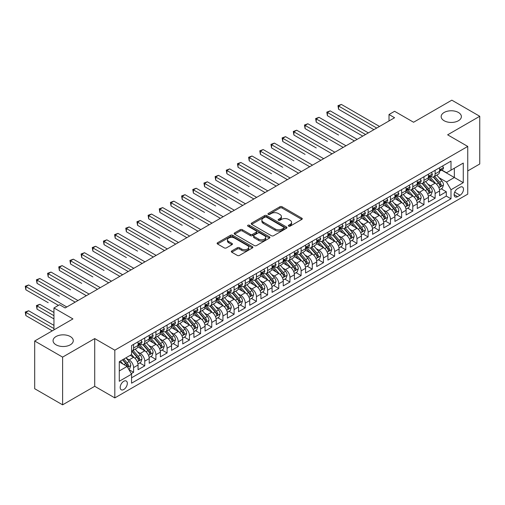 <?xml version="1.0" encoding="UTF-8"?>
<svg xmlns="http://www.w3.org/2000/svg" width="505" height="505" viewBox="0 0 505 505"><rect width="100%" height="100%" fill="white"/><g stroke="black" fill="none" stroke-linecap="round" stroke-linejoin="round"><path stroke-width="0.76" d="M288.633 226.145A1.086 0.625 0 0 0 290.167 226.145L301.813 219.423A1.553 0.896 0 0 0 302.268 218.791A1.553 0.896 0 0 0 301.813 218.154L282.08 206.76A1.553 0.896 0 0 0 279.89 206.76L268.243 213.489A1.086 0.625 0 0 0 267.928 213.931A1.086 0.625 0 0 0 268.243 214.373A1.086 0.625 0 0 0 269.777 214.373L271.286 213.501A4.962 2.866 0 0 1 278.299 213.501L279.947 214.455A4.962 2.866 0 0 1 281.399 216.481A4.962 2.866 0 0 1 279.947 218.501L278.438 219.372A1.086 0.625 0 0 0 278.122 219.814A1.086 0.625 0 0 0 278.438 220.262A1.086 0.625 0 0 0 279.972 220.262L281.481 219.391A4.962 2.866 0 0 1 288.494 219.391L290.141 220.338A4.962 2.866 0 0 1 291.593 222.364A4.962 2.866 0 0 1 290.141 224.39L288.633 225.262A1.086 0.625 0 0 0 288.317 225.703A1.086 0.625 0 0 0 288.633 226.145L288.633 225.262M70.315 336.551A10.106 5.839 0 0 0 59.3 335.282A10.106 5.839 0 0 0 53.057 340.679A10.106 5.839 0 0 0 56.017 344.801A10.106 5.839 0 0 0 67.032 346.07A10.106 5.839 0 0 0 73.275 340.679A10.106 5.839 0 0 0 70.315 336.551M458.42 112.482A10.106 5.839 0 0 0 447.405 111.214A10.106 5.839 0 0 0 441.162 116.605A10.106 5.839 0 0 0 444.122 120.733A10.106 5.839 0 0 0 455.138 122.002A10.106 5.839 0 0 0 461.381 116.605A10.106 5.839 0 0 0 458.42 112.482M123.757 389.519A5.056 2.916 120 0 0 127.058 385.069A5.056 2.916 120 0 0 126.282 381.016A5.056 2.916 120 0 0 123.757 381.269A5.056 2.916 120 0 0 120.455 385.719A5.056 2.916 120 0 0 121.232 389.772A5.056 2.916 120 0 0 123.757 389.519M231.763 250.941A1.553 0.896 0 0 0 231.309 251.572A1.553 0.896 0 0 0 231.763 252.203L237.299 255.404A1.553 0.896 0 0 0 239.496 255.404L252.431 247.936A1.553 0.896 0 0 0 252.885 247.298A1.553 0.896 0 0 0 252.431 246.667L232.698 235.273A1.553 0.896 0 0 0 230.507 235.273L217.567 242.747A1.553 0.896 0 0 0 217.112 243.378A1.553 0.896 0 0 0 217.567 244.01L224.258 247.873A1.553 0.896 0 0 0 226.448 247.873L231.984 244.673A1.553 0.896 0 0 0 232.439 244.041A1.553 0.896 0 0 0 231.984 243.41L228.67 241.491A4.147 2.392 0 0 1 227.452 239.799A4.147 2.392 0 0 1 230.015 237.59A4.147 2.392 0 0 1 234.535 238.107L247.526 245.607A4.147 2.392 0 0 1 248.738 247.298A4.147 2.392 0 0 1 246.181 249.514A4.147 2.392 0 0 1 241.661 248.997L239.496 247.747A1.553 0.896 0 0 0 237.299 247.747L231.763 250.941L231.763 252.203M467.744 170.93L479.75 163.999L479.75 116.283L451.83 100.167L413.576 122.248L394.588 111.289L389.008 114.509L394.588 117.734L65.12 307.955L59.539 304.73L53.953 307.955L53.953 329.879M62.607 357.117L62.607 404.833L94.719 386.3L94.719 338.584L62.607 357.117L34.687 341.001L72.941 318.914L53.953 307.955M94.719 338.584L114.818 350.186L467.744 146.431L467.744 194.147L114.818 397.902L114.818 350.186M479.75 116.283L447.638 134.822L467.744 146.431M271.393 235.721A1.553 0.896 0 0 0 273.59 235.721L286.524 228.247A1.553 0.896 0 0 0 286.979 227.616A1.553 0.896 0 0 0 286.524 226.985L266.791 215.591A1.553 0.896 0 0 0 264.601 215.591L251.66 223.059A1.553 0.896 0 0 0 251.206 223.696A1.553 0.896 0 0 0 251.66 224.327L271.393 235.721M248.315 226.379A1.086 0.625 0 0 1 249.413 226.537L249.413 225.243L269.474 236.826A1.553 0.896 0 0 1 269.929 237.457A1.553 0.896 0 0 1 269.474 238.095L256.54 245.563A1.553 0.896 0 0 1 254.35 245.563L234.617 234.168L234.617 232.9A1.553 0.896 0 0 0 234.162 233.537A1.553 0.896 0 0 0 234.617 234.168M234.617 232.9L240.153 229.706A1.553 0.896 0 0 1 242.343 229.706L250.347 234.326A1.553 0.896 0 0 0 252.538 234.326L256.212 232.205A1.553 0.896 0 0 0 256.666 231.574A1.553 0.896 0 0 0 256.212 230.943L247.879 226.133A1.086 0.625 0 0 1 247.564 225.684A1.086 0.625 0 0 1 248.233 225.11A1.086 0.625 0 0 1 249.413 225.243M62.607 404.833L34.687 388.717L34.687 341.001M131.268 373.643L133.585 372.305L128.952 369.628M126.313 358.241L129.116 359.863A6.319 3.649 60 0 1 133.585 367.596L138.054 365.02L138.054 369.723L144.752 365.86L139.67 362.925M137.48 351.796L140.283 353.412A6.319 3.649 60 0 1 144.752 361.151L149.221 358.569L149.221 363.278L155.919 359.409L150.837 356.473M148.647 345.344L151.456 346.967A6.319 3.649 60 0 1 155.919 354.699L160.388 352.124L160.388 356.827L167.092 352.963L162.01 350.028M159.82 338.899L162.623 340.515A6.319 3.649 60 0 1 167.092 348.254L171.555 345.673L171.555 350.382L178.259 346.512L173.177 343.577M170.987 332.448L173.789 334.07A6.319 3.649 60 0 1 178.259 341.803L182.728 339.227L182.728 343.937L189.425 340.067L184.344 337.132M182.154 326.003L184.956 327.619A6.319 3.649 60 0 1 189.425 335.358L193.895 332.776L193.895 337.485L200.592 333.616L195.511 330.68M193.32 319.551L196.129 321.174A6.319 3.649 60 0 1 200.592 328.906L205.062 326.331L205.062 331.04L211.765 327.171L206.684 324.235M204.493 313.106L207.296 314.722A6.319 3.649 60 0 1 211.765 322.461L216.228 319.88L216.228 324.589L222.932 320.719L217.851 317.784M215.66 306.655L218.463 308.277A6.319 3.649 60 0 1 222.932 316.016L227.401 313.435L227.401 318.144L234.099 314.274L229.018 311.339M226.827 300.21L229.63 301.826A6.319 3.649 60 0 1 234.099 309.565L238.568 306.983L238.568 311.692L245.266 307.823L240.184 304.887M237.994 293.759L240.803 295.381A6.319 3.649 60 0 1 245.266 303.12L249.735 300.538L249.735 305.247L256.439 301.378L251.357 298.442M249.167 287.313L251.97 288.929A6.319 3.649 60 0 1 256.439 296.669L260.902 294.093L260.902 298.796L267.606 294.926L262.524 291.997M260.334 280.862L263.137 282.484A6.319 3.649 60 0 1 267.606 290.224L272.075 287.642L272.075 292.351L278.773 288.481L273.691 285.546M271.501 274.417L274.303 276.033A6.319 3.649 60 0 1 278.773 283.772L283.242 281.197L283.242 285.899L289.939 282.03L284.858 279.101M282.674 267.966L285.476 269.588A6.319 3.649 60 0 1 289.939 277.327L294.409 274.745L294.409 279.454L301.113 275.585L296.031 272.649M293.841 261.521L296.643 263.137A6.319 3.649 60 0 1 301.113 270.876L305.575 268.3L305.575 273.003L312.279 269.133L307.198 266.204M305.007 255.075L307.81 256.691A6.319 3.649 60 0 1 312.279 264.431L316.749 261.849L316.749 266.558L323.446 262.688L318.365 259.753M316.174 248.624L318.983 250.24A6.319 3.649 60 0 1 323.446 257.979L327.915 255.404L327.915 260.107L334.613 256.237L329.531 253.308M327.347 242.179L330.15 243.795A6.319 3.649 60 0 1 334.613 251.534L339.082 248.952L339.082 253.661L345.786 249.792L340.705 246.857M338.514 235.728L341.317 237.35A6.319 3.649 60 0 1 345.786 245.083L350.249 242.507L350.249 247.21L356.953 243.347L351.871 240.412M349.681 229.283L352.484 230.899A6.319 3.649 60 0 1 356.953 238.638L361.422 236.056L361.422 240.765L368.12 236.895L363.038 233.96M360.848 222.831L363.657 224.454A6.319 3.649 60 0 1 368.12 232.186L372.589 229.611L372.589 234.314L379.293 230.45L374.205 227.515M372.021 216.386L374.824 218.002A6.319 3.649 60 0 1 379.293 225.741L383.756 223.159L383.756 227.869L390.46 223.999L385.378 221.064M383.188 209.935L385.99 211.557A6.319 3.649 60 0 1 390.46 219.29L394.923 216.714L394.923 221.424L401.626 217.554L396.545 214.619M394.355 203.49L397.157 205.106A6.319 3.649 60 0 1 401.626 212.845L406.096 210.263L406.096 214.972L412.793 211.103L407.712 208.167M405.521 197.038L408.33 198.661A6.319 3.649 60 0 1 412.793 206.393L417.263 203.818L417.263 208.527L423.966 204.658L418.885 201.722M416.694 190.593L419.497 192.209A6.319 3.649 60 0 1 423.966 199.948L428.429 197.367L428.429 202.076L435.133 198.206L435.133 193.503A6.319 3.649 -120 0 0 430.664 185.764L427.861 184.142M430.052 195.271L435.133 198.206M138.054 365.02A6.319 3.649 -120 0 0 133.585 357.281L130.233 355.343M149.221 358.569A6.319 3.649 -120 0 0 144.752 350.83L137.846 346.847M160.388 352.124A6.319 3.649 -120 0 0 155.919 344.385L149.013 340.395M171.555 345.673A6.319 3.649 -120 0 0 167.092 337.94L160.18 333.95M182.728 339.227A6.319 3.649 -120 0 0 178.259 331.488L171.353 327.499M193.895 332.776A6.319 3.649 -120 0 0 189.425 325.043L182.52 321.054M205.062 326.331A6.319 3.649 -120 0 0 200.592 318.592L193.686 314.602M216.228 319.88A6.319 3.649 -120 0 0 211.765 312.147L204.853 308.157M227.401 313.435A6.319 3.649 -120 0 0 222.932 305.695L216.026 301.706M238.568 306.983A6.319 3.649 -120 0 0 234.099 299.25L227.193 295.261M249.735 300.538A6.319 3.649 -120 0 0 245.266 292.799L238.36 288.816M260.902 294.093A6.319 3.649 -120 0 0 256.439 286.354L249.533 282.364M272.075 287.642A6.319 3.649 -120 0 0 267.606 279.903L260.7 275.919M283.242 281.197A6.319 3.649 -120 0 0 278.773 273.457L271.867 269.468M294.409 274.745A6.319 3.649 -120 0 0 289.939 267.006L283.034 263.023M305.575 268.3A6.319 3.649 -120 0 0 301.113 260.561L294.207 256.572M316.749 261.849A6.319 3.649 -120 0 0 312.279 254.11L305.373 250.126M327.915 255.404A6.319 3.649 -120 0 0 323.446 247.665L316.54 243.675M339.082 248.952A6.319 3.649 -120 0 0 334.613 241.213L327.707 237.23M350.249 242.507A6.319 3.649 -120 0 0 345.786 234.768L338.88 230.779M361.422 236.056A6.319 3.649 -120 0 0 356.953 228.317L350.047 224.334M372.589 229.611A6.319 3.649 -120 0 0 368.12 221.872L361.214 217.882M383.756 223.159A6.319 3.649 -120 0 0 379.293 215.427L372.381 211.437M394.923 216.714A6.319 3.649 -120 0 0 390.46 208.975L383.554 204.986M406.096 210.263A6.319 3.649 -120 0 0 401.626 202.53L394.721 198.541M417.263 203.818A6.319 3.649 -120 0 0 412.793 196.079L405.887 192.089M428.429 197.367A6.319 3.649 -120 0 0 423.966 189.634L417.054 185.644M460.036 187.248L457.58 188.662A4.898 2.828 120 0 0 454.38 192.979A4.898 2.828 120 0 0 455.131 196.906A4.898 2.828 120 0 0 457.58 196.66L460.036 195.239A4.898 2.828 120 0 0 463.236 190.928A4.898 2.828 120 0 0 462.485 187.001A4.898 2.828 120 0 0 460.036 187.248M119.287 370.948L127.109 366.434L131.571 374.173L131.571 383.2L450.99 198.787L450.99 189.76L446.521 182.021L439.028 177.697M131.571 374.173L119.287 381.269L119.287 361.668L131.571 354.573L131.571 345.546L450.99 161.133L450.99 170.16L463.274 163.064L463.274 182.665L450.99 189.76M140.226 344.094L140.283 344.126A6.319 3.649 60 0 0 143.445 344.442L147.908 341.86A6.319 3.649 -120 0 0 149.221 338.969L149.221 335.358M151.393 337.643L151.456 337.681A6.319 3.649 60 0 0 154.612 337.99L159.081 335.415A6.319 3.649 -120 0 0 160.388 332.517L160.388 328.906M162.566 331.198L162.623 331.23A6.319 3.649 60 0 0 165.779 331.545L170.248 328.963A6.319 3.649 -120 0 0 171.555 326.072L171.555 322.461M173.733 324.747L173.789 324.784A6.319 3.649 60 0 0 176.952 325.094L181.415 322.518A6.319 3.649 -120 0 0 182.728 319.627L182.728 316.01M184.899 318.301L184.956 318.333A6.319 3.649 60 0 0 188.119 318.649L192.588 316.067A6.319 3.649 -120 0 0 193.895 313.176L193.895 309.565M196.066 311.85L196.129 311.888A6.319 3.649 60 0 0 199.286 312.197L203.755 309.622A6.319 3.649 -120 0 0 205.062 306.731L205.062 303.12M207.239 305.405L207.296 305.437A6.319 3.649 60 0 0 210.452 305.752L214.922 303.17A6.319 3.649 -120 0 0 216.228 300.279L216.228 296.669M218.406 298.954L218.463 298.992A6.319 3.649 60 0 0 221.626 299.301L226.089 296.725A6.319 3.649 -120 0 0 227.401 293.834L227.401 290.224M229.573 292.509L229.63 292.54A6.319 3.649 60 0 0 232.792 292.856L237.262 290.274A6.319 3.649 -120 0 0 238.568 287.383L238.568 283.772M240.74 286.064L240.803 286.095A6.319 3.649 60 0 0 243.959 286.404L248.428 283.829A6.319 3.649 -120 0 0 249.735 280.938L249.735 277.327M251.913 279.612L251.97 279.644A6.319 3.649 60 0 0 255.126 279.959L259.595 277.378A6.319 3.649 -120 0 0 260.902 274.486L260.902 270.876M263.08 273.167L263.137 273.199A6.319 3.649 60 0 0 266.299 273.508L270.762 270.933A6.319 3.649 -120 0 0 272.075 268.041L272.075 264.431M274.247 266.716L274.303 266.747A6.319 3.649 60 0 0 277.466 267.063L281.935 264.481A6.319 3.649 -120 0 0 283.242 261.59L283.242 257.979M285.413 260.271L285.476 260.302A6.319 3.649 60 0 0 288.633 260.618L293.102 258.036A6.319 3.649 -120 0 0 294.409 255.145L294.409 251.534M296.587 253.819L296.643 253.851A6.319 3.649 60 0 0 299.8 254.166L304.269 251.585A6.319 3.649 -120 0 0 305.575 248.694L305.575 245.083M307.753 247.374L307.81 247.406A6.319 3.649 60 0 0 310.973 247.721L315.436 245.14A6.319 3.649 -120 0 0 316.749 242.248L316.749 238.638M318.92 240.923L318.983 240.961A6.319 3.649 60 0 0 322.139 241.27L326.609 238.695A6.319 3.649 -120 0 0 327.915 235.797L327.915 232.186M330.093 234.478L330.15 234.509A6.319 3.649 60 0 0 333.306 234.825L337.776 232.243A6.319 3.649 -120 0 0 339.082 229.352L339.082 225.741M341.26 228.026L341.317 228.064A6.319 3.649 60 0 0 344.473 228.374L348.942 225.798A6.319 3.649 -120 0 0 350.249 222.901L350.249 219.29M352.427 221.581L352.484 221.613A6.319 3.649 60 0 0 355.646 221.929L360.109 219.347A6.319 3.649 -120 0 0 361.422 216.456L361.422 212.845M363.594 215.13L363.657 215.168A6.319 3.649 60 0 0 366.813 215.477L371.282 212.902A6.319 3.649 -120 0 0 372.589 210.004L372.589 206.393M374.767 208.685L374.824 208.716A6.319 3.649 60 0 0 377.98 209.032L382.449 206.45A6.319 3.649 -120 0 0 383.756 203.559L383.756 199.948M385.934 202.234L385.99 202.271A6.319 3.649 60 0 0 389.147 202.581L393.616 200.005A6.319 3.649 -120 0 0 394.923 197.114L394.923 193.497M397.1 195.788L397.157 195.82A6.319 3.649 60 0 0 400.32 196.136L404.783 193.554A6.319 3.649 -120 0 0 406.096 190.663L406.096 187.052M408.267 189.337L408.33 189.375A6.319 3.649 60 0 0 411.487 189.684L415.956 187.109A6.319 3.649 -120 0 0 417.263 184.218L417.263 180.607M419.44 182.892L419.497 182.924A6.319 3.649 60 0 0 422.653 183.239L427.123 180.657A6.319 3.649 -120 0 0 428.429 177.766L428.429 174.156M131.571 377.784L446.3 196.079L446.3 191.761L439.602 195.631L439.602 190.922A6.319 3.649 -120 0 0 435.133 183.182L428.227 179.193M430.607 176.441L430.664 176.479A6.319 3.649 -120 0 0 433.827 176.788A6.319 3.649 -120 0 0 435.133 173.897L435.133 170.286M433.827 176.788L438.29 174.212A6.319 3.649 -120 0 0 439.602 171.321L439.602 167.71M133.585 344.385L133.585 347.995A6.319 3.649 60 0 1 132.278 350.887A6.319 3.649 60 0 1 131.571 351.145M132.278 350.887L136.741 348.311A6.319 3.649 -120 0 0 138.054 345.414L138.054 341.803M144.752 337.933L144.752 341.55A6.319 3.649 60 0 1 143.445 344.442M155.919 331.488L155.919 335.099A6.319 3.649 60 0 1 154.612 337.99M167.092 325.043L167.092 328.654A6.319 3.649 60 0 1 165.779 331.545M178.259 318.592L178.259 322.203A6.319 3.649 60 0 1 176.952 325.094M189.425 312.147L189.425 315.758A6.319 3.649 60 0 1 188.119 318.649M200.592 305.695L200.592 309.306A6.319 3.649 60 0 1 199.286 312.197M211.765 299.25L211.765 302.861A6.319 3.649 60 0 1 210.452 305.752M222.932 292.799L222.932 296.41A6.319 3.649 60 0 1 221.626 299.301M234.099 286.354L234.099 289.965A6.319 3.649 60 0 1 232.792 292.856M245.266 279.903L245.266 283.513A6.319 3.649 60 0 1 243.959 286.404M256.439 273.457L256.439 277.068A6.319 3.649 60 0 1 255.126 279.959M267.606 267.006L267.606 270.617A6.319 3.649 60 0 1 266.299 273.508M278.773 260.561L278.773 264.172A6.319 3.649 60 0 1 277.466 267.063M289.939 254.11L289.939 257.72A6.319 3.649 60 0 1 288.633 260.618M301.113 247.665L301.113 251.275A6.319 3.649 60 0 1 299.8 254.166M312.279 241.213L312.279 244.824A6.319 3.649 60 0 1 310.973 247.721M323.446 234.768L323.446 238.379A6.319 3.649 60 0 1 322.139 241.27M334.613 228.317L334.613 231.928A6.319 3.649 60 0 1 333.306 234.825M345.786 221.872L345.786 225.482A6.319 3.649 60 0 1 344.473 228.374M356.953 215.42L356.953 219.037A6.319 3.649 60 0 1 355.646 221.929M368.12 208.975L368.12 212.586A6.319 3.649 60 0 1 366.813 215.477M379.293 202.53L379.293 206.141A6.319 3.649 60 0 1 377.98 209.032M390.46 196.079L390.46 199.69A6.319 3.649 60 0 1 389.147 202.581M401.626 189.634L401.626 193.245A6.319 3.649 60 0 1 400.32 196.136M412.793 183.182L412.793 186.793A6.319 3.649 60 0 1 411.487 189.684M423.966 176.737L423.966 180.348A6.319 3.649 60 0 1 422.653 183.239M423.966 199.948L423.966 204.658M412.793 206.393L412.793 211.103M401.626 212.845L401.626 217.554M390.46 219.29L390.46 223.999M379.293 225.741L379.293 230.45M368.12 232.186L368.12 236.895M356.953 238.638L356.953 243.347M345.786 245.083L345.786 249.792M334.613 251.534L334.613 256.237M323.446 257.979L323.446 262.688M312.279 264.431L312.279 269.133M301.113 270.876L301.113 275.585M289.939 277.327L289.939 282.03M278.773 283.772L278.773 288.481M267.606 290.224L267.606 294.926M256.439 296.669L256.439 301.378M245.266 303.12L245.266 307.823M234.099 309.565L234.099 314.274M222.932 316.016L222.932 320.719M211.765 322.461L211.765 327.171M200.592 328.906L200.592 333.616M189.425 335.358L189.425 340.067M178.259 341.803L178.259 346.512M167.092 348.254L167.092 352.963M155.919 354.699L155.919 359.409M144.752 361.151L144.752 365.86M133.585 367.596L133.585 372.305M127.109 366.434L119.287 361.921M446.521 182.021L454.342 177.507L454.342 168.222L463.274 163.064M441.553 170.122L463.274 182.665M441.774 169.996L446.521 172.735L450.99 170.16M94.719 386.3L114.818 397.902M389.008 114.509L389.008 120.96M441.219 188.826L446.3 191.761M446.3 196.079L450.99 198.787M289.068 226.297L290.141 225.678A4.962 2.866 0 0 0 291.593 223.652L291.593 222.364M281.399 216.481L281.399 217.769A4.962 2.866 0 0 1 279.947 219.795L278.874 220.414M301.813 218.154L301.813 219.423L282.08 208.054A1.553 0.896 0 0 0 279.89 208.054L268.679 214.524M286.505 228.26L266.791 216.879A1.553 0.896 0 0 0 264.601 216.879L251.686 224.34M283.785 228.058A1.086 0.625 0 0 0 284.1 227.616A1.086 0.625 0 0 0 283.785 227.174L266.463 217.175A1.086 0.625 0 0 0 264.929 217.175L263.339 218.091A4.962 2.866 0 0 0 261.887 220.117A4.962 2.866 0 0 0 263.339 222.143L275.175 228.98A4.962 2.866 0 0 0 282.194 228.98L283.785 228.058L283.785 229.352A1.086 0.625 0 0 0 284.1 228.91L284.1 227.616M261.887 220.117L261.887 221.405A4.962 2.866 0 0 0 263.339 223.431L263.339 222.143M283.785 229.352L282.194 230.267A4.962 2.866 0 0 1 275.175 230.267L263.339 223.431M234.636 234.181L240.153 230.993L240.153 229.706M256.666 231.574L256.666 232.862A1.553 0.896 0 0 1 256.212 233.493L252.538 235.614A1.553 0.896 0 0 1 250.347 235.614L242.343 230.993A1.553 0.896 0 0 0 240.153 230.993M249.413 226.537L269.455 238.101M258.648 239.124A4.147 2.392 0 0 0 263.168 239.641A4.147 2.392 0 0 0 265.731 237.426A4.147 2.392 0 0 0 264.513 235.734L259.936 233.089A1.553 0.896 0 0 0 257.746 233.089L254.072 235.21A1.553 0.896 0 0 0 253.617 235.848A1.553 0.896 0 0 0 254.072 236.479L258.648 239.124L258.648 240.412A4.147 2.392 0 0 0 263.168 240.929A4.147 2.392 0 0 0 265.731 238.72L265.731 237.426M253.617 235.848L253.617 237.135A1.553 0.896 0 0 0 254.072 237.767L254.072 236.479M258.648 240.412L254.072 237.767M248.738 247.298L248.738 248.593A4.147 2.392 0 0 1 246.181 250.802A4.147 2.392 0 0 1 241.661 250.284L239.496 249.034A1.553 0.896 0 0 0 237.299 249.034L231.789 252.216M227.452 239.799L227.452 241.093A4.147 2.392 0 0 0 228.67 242.785L228.67 241.491M231.965 244.685L228.67 242.785M252.412 247.949L232.698 236.567A1.553 0.896 0 0 0 230.507 236.567L217.592 244.022M439.508 189.817L442.393 188.15L443.51 184.925A4.185 2.418 -120 0 0 441.875 180.992L436.774 175.084M435.752 183.593L429.919 176.838M432.431 181.623L429.048 177.709A10.031 5.789 -120 0 0 428.739 177.356M338.584 135.05L316.244 122.153L316.244 118.927L319.034 117.318L357.174 139.336M433.252 177.015L438.416 182.993A4.185 2.418 60 0 1 439.905 185.878C440.537 186.717 440.985 186.459 441.25 185.101A4.185 2.418 -120 0 0 439.754 182.217L434.653 176.314M433.555 176.92L439.104 183.34A2.134 1.231 60 0 1 439.64 184.173L441.25 185.101M439.905 185.878L440.215 186.37M442.557 166L443.51 167.641A4.185 2.418 60 0 1 442.639 169.497L440.518 170.722A4.185 2.418 -120 0 0 441.25 169.756L441.162 169.383M376.724 128.055L338.584 106.031L341.374 104.421L379.514 126.439M439.741 170.917L439.754 170.917A4.185 2.418 -120 0 0 440.518 170.722M440.707 169.446L441.25 169.756C440.985 169.125 440.537 169.383 439.905 170.532A4.185 2.418 60 0 1 439.602 171.126M373.927 129.665L338.584 109.257L338.584 106.031L337.965 105.678L341.374 104.421M338.584 109.257L337.965 105.678M428.335 196.262L431.226 194.595L432.337 191.37A4.185 2.418 -120 0 0 430.708 187.443L425.608 181.535M424.585 190.038L418.752 183.29M421.265 188.075L417.881 184.155A10.031 5.789 -120 0 0 417.572 183.807M327.41 141.495L305.077 128.598L305.077 125.379L307.867 123.763L346.007 145.787M422.085 183.466L427.249 189.444A4.185 2.418 60 0 1 428.739 192.323C429.37 193.169 429.818 192.91 430.077 191.553A4.185 2.418 -120 0 0 428.587 188.668L423.487 182.759M422.388 183.365L427.937 189.792A2.134 1.231 60 0 1 428.474 190.625L430.077 191.553M428.739 192.323L429.042 192.822M417.168 202.713L420.053 201.047L421.17 197.821A4.185 2.418 -120 0 0 419.541 193.888L414.441 187.98M413.418 196.489L407.585 189.735M410.098 194.52L406.714 190.606A10.031 5.789 -120 0 0 406.399 190.252M316.244 147.946L293.91 135.05L293.91 131.824L296.7 130.214L334.84 152.232M410.918 189.912L416.076 195.889A4.185 2.418 60 0 1 417.572 198.774C418.203 199.614 418.645 199.355 418.91 197.998A4.185 2.418 -120 0 0 417.42 195.113L412.314 189.205M411.221 189.817L416.764 196.237A2.134 1.231 60 0 1 417.307 197.07L418.91 197.998M417.572 198.774L417.875 199.267M406.001 209.158L408.886 207.492L410.003 204.266A4.185 2.418 -120 0 0 408.375 200.34L403.268 194.431M402.245 202.934L396.412 196.186M398.931 200.971L395.541 197.051A10.031 5.789 -120 0 0 395.232 196.704M305.077 154.391L282.737 141.495L282.737 138.275L285.533 136.659L323.673 158.684M399.752 196.363L404.909 202.335A4.185 2.418 60 0 1 406.405 205.219C407.03 206.065 407.478 205.806 407.743 204.449A4.185 2.418 -120 0 0 406.254 201.564L401.147 195.656M400.055 196.262L405.597 202.688A2.134 1.231 60 0 1 406.134 203.521L407.743 204.449M406.405 205.219L406.708 205.718M394.834 215.61L397.719 213.943L398.836 210.718A4.185 2.418 -120 0 0 397.201 206.785L392.101 200.876M391.078 209.386L385.246 202.631M387.758 207.416L384.374 203.496A10.031 5.789 -120 0 0 384.065 203.149M293.91 160.843L271.57 147.946L271.57 144.72L274.36 143.111L312.5 165.129M388.579 202.808L393.742 208.786A4.185 2.418 60 0 1 395.232 211.671C395.863 212.51 396.311 212.251 396.577 210.894A4.185 2.418 -120 0 0 395.08 208.009L389.98 202.101M388.882 202.713L394.43 209.133A2.134 1.231 60 0 1 394.967 209.966L396.577 210.894M395.232 211.671L395.541 212.163M431.39 172.445L432.337 174.092A4.185 2.418 60 0 1 431.472 175.942L429.351 177.167A4.185 2.418 -120 0 0 430.077 176.207L429.989 175.835M365.551 134.5L327.41 112.482L330.207 110.866L368.347 132.891M428.568 177.362L428.587 177.362A4.185 2.418 -120 0 0 429.351 177.167M429.54 175.891L430.077 176.207C429.818 175.576 429.37 175.835 428.739 176.977A4.185 2.418 60 0 1 428.429 177.571M362.76 136.11L327.41 115.702L327.41 112.482L326.798 112.129L330.207 110.866M327.41 115.702L326.798 112.129M420.223 178.896L421.17 180.537A4.185 2.418 60 0 1 420.305 182.393L418.184 183.618A4.185 2.418 -120 0 0 418.91 182.652L418.822 182.28M354.384 140.946L315.631 118.574L319.034 117.318M417.401 183.814L417.42 183.814A4.185 2.418 -120 0 0 418.184 183.618M418.374 182.343L418.91 182.652C418.645 182.021 418.203 182.28 417.572 183.429A4.185 2.418 60 0 1 417.263 184.022M316.244 122.153L315.631 118.574M409.056 185.341L410.003 186.989A4.185 2.418 60 0 1 409.138 188.838L407.011 190.063A4.185 2.418 -120 0 0 407.743 189.097L407.655 188.731M343.217 147.397L304.458 125.019L307.867 123.763M406.235 190.259L406.254 190.259A4.185 2.418 -120 0 0 407.011 190.063M407.2 188.788L407.743 189.097C407.478 188.472 407.03 188.725 406.405 189.874A4.185 2.418 60 0 1 406.096 190.467M305.077 128.598L304.458 125.019M397.883 191.793L398.836 193.434A4.185 2.418 60 0 1 397.965 195.29L395.844 196.514A4.185 2.418 -120 0 0 396.577 195.549L396.488 195.176M332.05 153.842L293.291 131.47L296.7 130.214M395.068 196.71L395.08 196.71A4.185 2.418 -120 0 0 395.844 196.514M396.034 195.239L396.577 195.549C396.311 194.917 395.863 195.176 395.232 196.325A4.185 2.418 60 0 1 394.923 196.918M293.91 135.05L293.291 131.47M383.661 222.055L386.552 220.388L387.663 217.163A4.185 2.418 -120 0 0 386.035 213.236L380.934 207.328M379.911 215.831L374.079 209.083M376.591 213.868L373.208 209.947A10.031 5.789 -120 0 0 372.898 209.6M282.737 167.288L260.403 154.391L260.403 151.172L263.193 149.556L301.334 171.574M377.412 209.259L382.575 215.231A4.185 2.418 60 0 1 384.065 218.116C384.696 218.955 385.145 218.703 385.403 217.346A4.185 2.418 -120 0 0 383.914 214.461L378.813 208.552M377.715 209.158L383.263 215.578A2.134 1.231 60 0 1 383.8 216.418L385.403 217.346M384.065 218.116L384.368 218.614M386.716 198.238L387.663 199.885A4.185 2.418 60 0 1 386.798 201.735L384.677 202.959A4.185 2.418 -120 0 0 385.403 201.994L385.315 201.628M320.877 160.293L282.125 137.915L285.533 136.659M383.895 203.155L383.914 203.155A4.185 2.418 -120 0 0 384.677 202.959M384.867 201.684L385.403 201.994C385.145 201.369 384.696 201.621 384.065 202.77A4.185 2.418 60 0 1 383.756 203.364M282.737 141.495L282.125 137.915M372.494 228.506L375.379 226.84L376.496 223.614A4.185 2.418 -120 0 0 374.868 219.681L369.767 213.773M368.745 222.282L362.912 215.528M365.424 220.313L362.041 216.393A10.031 5.789 -120 0 0 361.725 216.045M271.57 173.739L249.23 160.843L249.23 157.617L252.027 156.007L290.167 178.025M366.245 215.704L371.402 221.682A4.185 2.418 60 0 1 372.898 224.567C373.523 225.407 373.971 225.148 374.237 223.791A4.185 2.418 -120 0 0 372.747 220.906L367.64 214.997M366.548 215.61L372.09 222.03A2.134 1.231 60 0 1 372.633 222.863L374.237 223.791M372.898 224.567L373.201 225.06M375.55 204.689L376.496 206.33A4.185 2.418 60 0 1 375.632 208.186L373.511 209.411A4.185 2.418 -120 0 0 374.237 208.445L374.148 208.073M309.71 166.738L270.958 144.367L274.36 143.111M372.728 209.607L372.747 209.607A4.185 2.418 -120 0 0 373.511 209.411M373.7 208.129L374.237 208.445C373.971 207.814 373.53 208.073 372.898 209.215A4.185 2.418 60 0 1 372.589 209.815M271.57 147.946L270.958 144.367M361.327 234.951L364.212 233.285L365.33 230.059A4.185 2.418 -120 0 0 363.701 226.133L358.594 220.224M357.572 228.727L351.739 221.973M354.257 226.764L350.868 222.844A10.031 5.789 -120 0 0 350.558 222.497M260.403 180.184L238.063 167.288L238.063 164.062L240.86 162.452L279 184.47M355.078 222.156L360.235 228.127A4.185 2.418 60 0 1 361.731 231.012C362.356 231.852 362.805 231.599 363.07 230.242A4.185 2.418 -120 0 0 361.58 227.357L356.473 221.449M355.381 222.055L360.923 228.475A2.134 1.231 60 0 1 361.46 229.314L363.07 230.242M361.731 231.012L362.034 231.511M364.383 211.134L365.33 212.782A4.185 2.418 60 0 1 364.465 214.631L362.337 215.856A4.185 2.418 -120 0 0 363.07 214.89L362.981 214.524M298.543 173.19L259.785 150.812L263.193 149.556M361.561 216.052L361.58 216.052A4.185 2.418 -120 0 0 362.337 215.856M362.527 214.581L363.07 214.89C362.805 214.265 362.356 214.518 361.731 215.667A4.185 2.418 60 0 1 361.422 216.26M260.403 154.391L259.785 150.812M350.161 241.396L353.045 239.736L354.163 236.51A4.185 2.418 -120 0 0 352.528 232.578L347.427 226.669M346.405 235.178L340.572 228.424M343.084 233.209L339.701 229.289A10.031 5.789 -120 0 0 339.392 228.942M249.23 186.635L226.897 173.739L226.897 170.513L229.687 168.904L267.827 190.922M343.905 228.601L349.069 234.579A4.185 2.418 60 0 1 350.558 237.464C351.19 238.303 351.638 238.044 351.903 236.687A4.185 2.418 -120 0 0 350.407 233.802L345.306 227.894M344.208 228.506L349.757 234.926A2.134 1.231 60 0 1 350.293 235.759L351.903 236.687M350.558 237.464L350.868 237.956M353.21 217.586L354.163 219.227A4.185 2.418 60 0 1 353.292 221.083L351.171 222.307A4.185 2.418 -120 0 0 351.903 221.341L351.815 220.969M287.37 179.635L248.618 157.263L252.027 156.007M350.394 222.503L350.407 222.503A4.185 2.418 -120 0 0 351.171 222.307M351.36 221.026L351.903 221.341C351.638 220.71 351.19 220.969 350.558 222.112A4.185 2.418 60 0 1 350.249 222.711M249.23 160.843L248.618 157.263M338.988 247.848L341.872 246.181L342.99 242.956A4.185 2.418 -120 0 0 341.361 239.029L336.261 233.121M335.238 241.624L329.405 234.869M331.918 239.66L328.534 235.74A10.031 5.789 -120 0 0 328.225 235.393M238.063 193.08L215.73 180.184L215.73 176.958L218.52 175.349L256.66 197.367M332.738 235.052L337.902 241.024A4.185 2.418 60 0 1 339.392 243.909C340.023 244.748 340.465 244.496 340.73 243.132A4.185 2.418 -120 0 0 339.24 240.254L334.14 234.345M333.041 234.951L338.59 241.371A2.134 1.231 60 0 1 339.126 242.204L340.73 243.132M339.392 243.909L339.695 244.407M342.043 224.031L342.99 225.678A4.185 2.418 60 0 1 342.125 227.528L340.004 228.752A4.185 2.418 -120 0 0 340.73 227.787L340.641 227.42M276.203 186.086L237.451 163.708L240.86 162.452M339.221 228.948L339.24 228.948A4.185 2.418 -120 0 0 340.004 228.752M340.193 227.477L340.73 227.787C340.471 227.155 340.023 227.414 339.392 228.563A4.185 2.418 60 0 1 339.082 229.156M238.063 167.288L237.451 163.708M327.821 254.293L330.706 252.626L331.823 249.407A4.185 2.418 -120 0 0 330.194 245.474L325.094 239.566M324.071 248.075L318.238 241.321M320.751 246.105L317.367 242.185A10.031 5.789 -120 0 0 317.052 241.838M226.897 199.532L204.557 186.635L204.557 183.41L207.353 181.8L245.493 203.818M321.571 241.497L326.729 247.475A4.185 2.418 60 0 1 328.225 250.36C328.85 251.2 329.298 250.941 329.563 249.584A4.185 2.418 -120 0 0 328.073 246.699L322.966 240.79M321.874 241.403L327.417 247.822A2.134 1.231 60 0 1 327.96 248.656L329.563 249.584M328.225 250.36L328.528 250.852M330.876 230.482L331.823 232.123A4.185 2.418 60 0 1 330.958 233.973L328.837 235.204A4.185 2.418 -120 0 0 329.563 234.238L329.475 233.865M265.037 192.531L226.284 170.16L229.687 168.904M328.054 235.399L328.073 235.399A4.185 2.418 -120 0 0 328.837 235.204M329.026 233.922L329.563 234.238C329.298 233.607 328.856 233.865 328.225 235.008A4.185 2.418 60 0 1 327.915 235.608M226.897 173.739L226.284 170.16M316.654 260.744L319.539 259.078L320.656 255.852A4.185 2.418 -120 0 0 319.027 251.926L313.921 246.017M312.898 254.52L307.065 247.766M309.584 252.557L306.194 248.637A10.031 5.789 -120 0 0 305.885 248.283M215.73 205.977L193.39 193.08L193.39 189.855L196.186 188.245L234.326 210.263M310.405 247.949L315.562 253.92A4.185 2.418 60 0 1 317.058 256.805C317.683 257.645 318.131 257.386 318.396 256.029A4.185 2.418 -120 0 0 316.9 253.15L311.8 247.242M310.708 247.848L316.25 254.267A2.134 1.231 60 0 1 316.786 255.101L318.396 256.029M317.058 256.805L317.361 257.304M319.709 236.927L320.656 238.575A4.185 2.418 60 0 1 319.791 240.424L317.664 241.649A4.185 2.418 -120 0 0 318.396 240.683L318.308 240.311M253.87 198.983L215.111 176.605L218.52 175.349M316.887 241.844L316.9 241.844A4.185 2.418 -120 0 0 317.664 241.649M317.853 240.374L318.396 240.683C318.131 240.052 317.683 240.311 317.058 241.459A4.185 2.418 60 0 1 316.749 242.053M215.73 180.184L215.111 176.605M305.487 267.189L308.372 265.523L309.489 262.303A4.185 2.418 -120 0 0 307.854 258.371L302.754 252.462M301.731 260.971L295.898 254.217M298.411 259.002L295.027 255.082A10.031 5.789 -120 0 0 294.718 254.735M204.557 212.428L182.223 199.532L182.223 196.306L185.013 194.69L223.153 216.714M299.231 254.394L304.395 260.372A4.185 2.418 60 0 1 305.885 263.25C306.516 264.096 306.964 263.837 307.229 262.48A4.185 2.418 -120 0 0 305.733 259.595L300.633 253.687M299.534 254.299L305.083 260.719A2.134 1.231 60 0 1 305.62 261.552L307.229 262.48M305.885 263.25L306.194 263.749M308.536 243.378L309.489 245.02A4.185 2.418 60 0 1 308.618 246.869L306.497 248.094A4.185 2.418 -120 0 0 307.229 247.134L307.141 246.762M242.697 205.428L203.944 183.056L207.353 181.8M305.721 248.296L305.733 248.296A4.185 2.418 -120 0 0 306.497 248.094M306.686 246.819L307.229 247.134C306.964 246.503 306.516 246.762 305.885 247.905A4.185 2.418 60 0 1 305.575 248.504M204.557 186.635L203.944 183.056M297.369 249.823L298.316 251.465A4.185 2.418 60 0 1 297.451 253.321L295.33 254.545A4.185 2.418 -120 0 0 296.056 253.579L295.968 253.207M231.53 211.879L192.777 189.501L196.186 188.245M294.548 254.741L294.566 254.741A4.185 2.418 -120 0 0 295.33 254.545M295.52 253.27L296.056 253.579C295.797 252.948 295.349 253.207 294.718 254.356A4.185 2.418 60 0 1 294.409 254.949M193.39 193.08L192.777 189.501M286.202 256.275L287.149 257.916A4.185 2.418 60 0 1 286.284 259.766L284.163 260.99A4.185 2.418 -120 0 0 284.889 260.031L284.801 259.658M220.363 218.324L181.611 195.953L185.013 194.69M283.381 261.186L283.4 261.186A4.185 2.418 -120 0 0 284.163 260.99M284.347 259.715L284.889 260.031C284.624 259.4 284.182 259.658 283.551 260.801A4.185 2.418 60 0 1 283.242 261.401M182.223 199.532L181.611 195.953M294.314 273.641L297.199 271.974L298.316 268.748A4.185 2.418 -120 0 0 296.688 264.822L291.587 258.913M290.564 267.416L284.732 260.662M287.244 265.453L283.861 261.533A10.031 5.789 -120 0 0 283.551 261.18M193.39 218.873L171.056 205.977L171.056 202.751L173.846 201.141L211.986 223.159M288.065 260.845L293.228 266.817A4.185 2.418 60 0 1 294.718 269.702C295.349 270.541 295.791 270.282 296.056 268.925A4.185 2.418 -120 0 0 294.566 266.047L289.466 260.138M288.368 260.744L293.916 267.164A2.134 1.231 60 0 1 294.453 267.997L296.056 268.925M294.718 269.702L295.021 270.2M283.147 280.086L286.032 278.419L287.149 275.2A4.185 2.418 -120 0 0 285.521 271.267L280.414 265.359M279.398 273.861L273.565 267.113M276.077 271.898L272.694 267.978A10.031 5.789 -120 0 0 272.378 267.631M182.223 225.325L159.883 212.428L159.883 209.203L162.679 207.587L200.82 229.611M276.898 267.29L282.055 273.268A4.185 2.418 60 0 1 283.551 276.147C284.176 276.993 284.624 276.734 284.889 275.377A4.185 2.418 -120 0 0 283.4 272.492L278.293 266.583M277.201 267.195L282.743 273.615A2.134 1.231 60 0 1 283.286 274.449L284.889 275.377M283.551 276.147L283.854 276.645M271.98 286.537L274.865 284.87L275.982 281.645A4.185 2.418 -120 0 0 274.354 277.712L269.247 271.81M268.224 280.313L262.392 273.558M264.904 278.343L261.521 274.43A10.031 5.789 -120 0 0 261.211 274.076M171.056 231.77L148.716 218.873L148.716 215.648L151.506 214.038L189.646 236.056M265.725 273.735L270.888 279.713A4.185 2.418 60 0 1 272.384 282.598C273.009 283.438 273.457 283.179 273.723 281.822A4.185 2.418 -120 0 0 272.227 278.943L267.126 273.035M266.034 273.641L271.576 280.06A2.134 1.231 60 0 1 272.113 280.894L273.723 281.822M272.384 282.598L272.687 283.09M275.029 262.72L275.982 264.361A4.185 2.418 60 0 1 275.118 266.217L272.99 267.442A4.185 2.418 -120 0 0 273.723 266.476L273.634 266.103M209.196 224.775L170.438 202.398L173.846 201.141M272.214 267.637L272.227 267.637A4.185 2.418 -120 0 0 272.99 267.442M273.18 266.167L273.723 266.476C273.457 265.845 273.009 266.103 272.384 267.252A4.185 2.418 60 0 1 272.075 267.846M171.056 205.977L170.438 202.398M260.807 292.982L263.698 291.316L264.816 288.09A4.185 2.418 -120 0 0 263.181 284.163L258.08 278.255M257.058 286.758L251.225 280.01M253.737 284.795L250.354 280.875A10.031 5.789 -120 0 0 250.044 280.527M159.883 238.215L137.549 225.318L137.549 222.099L140.339 220.483L178.48 242.507M254.558 280.187L259.721 286.165A4.185 2.418 60 0 1 261.211 289.043C261.842 289.889 262.291 289.63 262.556 288.273A4.185 2.418 -120 0 0 261.06 285.388L255.959 279.48M254.861 280.086L260.41 286.512A2.134 1.231 60 0 1 260.946 287.345L262.556 288.273M261.211 289.043L261.514 289.542M263.863 269.165L264.816 270.813A4.185 2.418 60 0 1 263.945 272.662L261.824 273.887A4.185 2.418 -120 0 0 262.556 272.927L262.467 272.555M198.023 231.221L159.271 208.849L162.679 207.587M261.047 274.082L261.06 274.082A4.185 2.418 -120 0 0 261.824 273.887M262.013 272.612L262.556 272.927C262.291 272.296 261.842 272.555 261.211 273.697A4.185 2.418 60 0 1 260.902 274.297M159.883 212.428L159.271 208.849M249.64 299.433L252.525 297.767L253.643 294.541A4.185 2.418 -120 0 0 252.014 290.609L246.913 284.7M245.891 293.209L240.058 286.455M242.57 291.24L239.187 287.326A10.031 5.789 -120 0 0 238.871 286.973M148.716 244.666L126.383 231.77L126.383 228.544L129.173 226.934L167.313 248.952M243.391 286.632L248.555 292.61A4.185 2.418 60 0 1 250.044 295.494C250.676 296.334 251.118 296.075 251.383 294.718A4.185 2.418 -120 0 0 249.893 291.833L244.792 285.931M243.694 286.537L249.243 292.957A2.134 1.231 60 0 1 249.779 293.79L251.383 294.718M250.044 295.494L250.347 295.987M252.696 275.616L253.643 277.258A4.185 2.418 60 0 1 252.778 279.113L250.657 280.338A4.185 2.418 -120 0 0 251.383 279.372L251.294 279M186.856 237.672L148.104 215.294L151.506 214.038M249.874 280.534L249.893 280.534A4.185 2.418 -120 0 0 250.657 280.338M250.846 279.063L251.383 279.372C251.124 278.741 250.676 279 250.044 280.149A4.185 2.418 60 0 1 249.735 280.742M148.716 218.873L148.104 215.294M238.474 305.878L241.358 304.212L242.476 300.986A4.185 2.418 -120 0 0 240.847 297.06L235.74 291.151M234.718 299.654L228.891 292.906M231.404 297.691L228.014 293.771A10.031 5.789 -120 0 0 227.704 293.424M137.549 251.111L115.209 238.215L115.209 234.995L118.006 233.379L156.146 255.404M232.224 293.083L237.382 299.061A4.185 2.418 60 0 1 238.878 301.94C239.503 302.785 239.951 302.527 240.216 301.169A4.185 2.418 -120 0 0 238.726 298.285L233.619 292.376M232.527 292.982L238.07 299.408A2.134 1.231 60 0 1 238.606 300.241L240.216 301.169M238.878 301.94L239.181 302.438M241.529 282.061L242.476 283.709A4.185 2.418 60 0 1 241.611 285.559L239.49 286.783A4.185 2.418 -120 0 0 240.216 285.824L240.127 285.451M175.689 244.117L136.937 221.745L140.339 220.483M238.707 286.979L238.726 286.979A4.185 2.418 -120 0 0 239.49 286.783M239.673 285.508L240.216 285.824C239.951 285.192 239.509 285.451 238.878 286.594A4.185 2.418 60 0 1 238.568 287.193M137.549 225.318L136.937 221.745M227.307 312.33L230.192 310.663L231.309 307.438A4.185 2.418 -120 0 0 229.68 303.505L224.573 297.596M223.551 306.106L217.718 299.351M220.23 304.136L216.847 300.223A10.031 5.789 -120 0 0 216.538 299.869M126.383 257.563L104.043 244.666L104.043 241.441L106.833 239.831L144.973 261.849M221.051 299.528L226.215 305.506A4.185 2.418 60 0 1 227.704 308.391C228.336 309.23 228.784 308.972 229.049 307.614A4.185 2.418 -120 0 0 227.553 304.73L222.452 298.827M221.36 299.433L226.903 305.853A2.134 1.231 60 0 1 227.439 306.686L229.049 307.614M227.704 308.391L228.014 308.883M230.356 288.513L231.309 290.154A4.185 2.418 60 0 1 230.444 292.01L228.317 293.235A4.185 2.418 -120 0 0 229.049 292.269L228.961 291.896M164.523 250.568L125.764 228.191L129.173 226.934M227.54 293.43L227.553 293.43A4.185 2.418 -120 0 0 228.317 293.235M228.506 291.959L229.049 292.269C228.784 291.637 228.336 291.896 227.704 293.045A4.185 2.418 60 0 1 227.401 293.639M126.383 231.77L125.764 228.191M216.134 318.775L219.025 317.108L220.136 313.883A4.185 2.418 -120 0 0 218.507 309.956L213.407 304.048M212.384 312.551L206.551 305.803M209.064 310.588L205.68 306.668A10.031 5.789 -120 0 0 205.371 306.32M115.209 264.008L128.22 271.52M209.884 305.98L215.048 311.951A4.185 2.418 60 0 1 216.538 314.836C217.169 315.682 217.617 315.423 217.882 314.066A4.185 2.418 -120 0 0 216.386 311.181L211.286 305.272M210.187 305.878L215.736 312.305A2.134 1.231 60 0 1 216.273 313.138L217.882 314.066M216.538 314.836L216.841 315.335M219.189 294.958L220.136 296.605A4.185 2.418 60 0 1 219.271 298.455L217.15 299.68A4.185 2.418 -120 0 0 217.882 298.72L217.794 298.348M153.35 257.013L114.597 234.636L118.006 233.379M216.367 299.875L216.386 299.875A4.185 2.418 -120 0 0 217.15 299.68M217.339 298.404L217.882 298.72C217.617 298.089 217.169 298.348 216.538 299.49A4.185 2.418 60 0 1 216.228 300.084M115.209 238.215L114.597 234.636M204.967 325.226L207.852 323.56L208.969 320.334A4.185 2.418 -120 0 0 207.34 316.401L202.24 310.493M201.217 319.002L195.384 312.248M197.897 317.033L194.513 313.113A10.031 5.789 -120 0 0 194.198 312.765M104.043 270.459L81.709 257.563L81.709 254.337L84.499 252.727L122.639 274.745M198.718 312.425L203.881 318.402A4.185 2.418 60 0 1 205.371 321.287C206.002 322.127 206.444 321.868 206.709 320.511A4.185 2.418 -120 0 0 205.219 317.626L200.119 311.718M199.02 312.33L204.569 318.75A2.134 1.231 60 0 1 205.106 319.583L206.709 320.511M205.371 321.287L205.674 321.78M208.022 301.409L208.969 303.05A4.185 2.418 60 0 1 208.104 304.906L205.983 306.131A4.185 2.418 -120 0 0 206.709 305.165L206.621 304.793M142.183 263.459L103.43 241.087L106.833 239.831M205.2 306.327L205.219 306.327A4.185 2.418 -120 0 0 205.983 306.131M206.173 304.856L206.709 305.165C206.45 304.534 206.002 304.793 205.371 305.942A4.185 2.418 60 0 1 205.062 306.535M104.043 244.666L103.43 241.087M193.8 331.671L196.685 330.005L197.802 326.779A4.185 2.418 -120 0 0 196.174 322.853L191.067 316.944M190.044 325.447L184.218 318.699M186.73 323.484L183.34 319.564A10.031 5.789 -120 0 0 183.031 319.217M92.876 276.904L70.536 264.008L70.536 260.788L73.332 259.172L111.472 281.197M187.551 318.876L192.708 324.848A4.185 2.418 60 0 1 194.204 327.732C194.829 328.578 195.277 328.319 195.542 326.962A4.185 2.418 -120 0 0 194.053 324.077L188.946 318.169M187.854 318.775L193.396 325.201A2.134 1.231 60 0 1 193.933 326.034L195.542 326.962M194.204 327.732L194.507 328.231M196.855 307.854L197.802 309.502A4.185 2.418 60 0 1 196.937 311.351L194.816 312.576A4.185 2.418 -120 0 0 195.542 311.61L195.454 311.244M131.016 269.91L92.876 247.892L95.666 246.276L133.806 268.3M194.034 312.772L194.053 312.772A4.185 2.418 -120 0 0 194.816 312.576M194.999 311.301L195.542 311.61C195.277 310.985 194.835 311.238 194.204 312.387A4.185 2.418 60 0 1 193.895 312.98M128.226 271.52L92.876 251.111L92.876 247.892L92.263 247.532L95.666 246.276M92.876 251.111L92.263 247.532M182.633 338.123L185.518 336.456L186.635 333.231A4.185 2.418 -120 0 0 185.007 329.298L179.9 323.389M178.877 331.899L173.045 325.144M175.557 329.929L172.173 326.009A10.031 5.789 -120 0 0 171.864 325.662M81.709 283.356L59.369 270.459L59.369 267.233L62.159 265.624L100.299 287.642M176.378 325.321L181.541 331.299A4.185 2.418 60 0 1 183.031 334.184C183.662 335.023 184.11 334.764 184.375 333.407A4.185 2.418 -120 0 0 182.879 330.522L177.779 324.614M176.681 325.226L182.229 331.646A2.134 1.231 60 0 1 182.766 332.479L184.375 333.407M183.031 334.184L183.34 334.676M171.46 344.568L174.351 342.901L175.462 339.676A4.185 2.418 -120 0 0 173.834 335.749L168.733 329.841M167.71 338.344L161.878 331.596M164.39 336.38L161.007 332.46A10.031 5.789 -120 0 0 160.697 332.113M70.536 289.801L48.202 276.904L48.202 273.685L50.992 272.069L89.132 294.087M165.211 331.772L170.374 337.744A4.185 2.418 60 0 1 171.864 340.629C172.495 341.468 172.944 341.216 173.209 339.859A4.185 2.418 -120 0 0 171.713 336.974L166.612 331.065M165.514 331.671L171.062 338.091A2.134 1.231 60 0 1 171.599 338.931L173.209 339.859M171.864 340.629L172.167 341.127M160.293 351.013L163.178 349.353L164.295 346.127A4.185 2.418 -120 0 0 162.667 342.194L157.566 336.286M156.544 344.795L150.711 338.041M153.223 342.826L149.84 338.905A10.031 5.789 -120 0 0 149.524 338.558M59.369 296.252L37.035 283.356L37.035 280.13L39.826 278.52L77.966 300.538M154.044 338.217L159.208 344.195A4.185 2.418 60 0 1 160.697 347.08C161.329 347.92 161.77 347.661 162.036 346.304A4.185 2.418 -120 0 0 160.546 343.419L155.439 337.51M154.347 338.123L159.896 344.543A2.134 1.231 60 0 1 160.432 345.376L162.036 346.304M160.697 347.08L161 347.573M185.682 314.306L186.635 315.947A4.185 2.418 60 0 1 185.764 317.803L183.643 319.027A4.185 2.418 -120 0 0 184.375 318.062L184.287 317.689M119.849 276.355L81.09 253.983L84.499 252.727M182.867 319.223L182.879 319.223A4.185 2.418 -120 0 0 183.643 319.027M183.833 317.752L184.375 318.062C184.11 317.43 183.662 317.689 183.031 318.838A4.185 2.418 60 0 1 182.728 319.431M81.709 257.563L81.09 253.983M174.515 320.751L175.462 322.398A4.185 2.418 60 0 1 174.597 324.248L172.476 325.473A4.185 2.418 -120 0 0 173.209 324.507L173.12 324.141M108.676 282.806L69.924 260.428L73.332 259.172M171.694 325.668L171.713 325.668A4.185 2.418 -120 0 0 172.476 325.473M172.666 324.197L173.209 324.507C172.944 323.882 172.495 324.134 171.864 325.283A4.185 2.418 60 0 1 171.555 325.877M70.536 264.008L69.924 260.428M163.349 327.202L164.295 328.843A4.185 2.418 60 0 1 163.431 330.699L161.31 331.924A4.185 2.418 -120 0 0 162.036 330.958L161.947 330.586M97.509 289.251L58.757 266.88L62.159 265.624M160.527 332.12L160.546 332.12A4.185 2.418 -120 0 0 161.31 331.924M161.499 330.642L162.036 330.958C161.777 330.327 161.329 330.586 160.697 331.728A4.185 2.418 60 0 1 160.388 332.328M59.369 270.459L58.757 266.88M149.126 357.464L152.011 355.798L153.129 352.572A4.185 2.418 -120 0 0 151.5 348.646L146.393 342.737M145.371 351.24L139.538 344.486M142.056 349.277L138.667 345.357A10.031 5.789 -120 0 0 138.357 345.01M48.202 302.697L25.862 289.801L25.862 286.575L28.659 284.965L66.799 306.983M142.877 344.669L148.034 350.64A4.185 2.418 60 0 1 149.53 353.525C150.155 354.365 150.604 354.112 150.869 352.749A4.185 2.418 -120 0 0 149.379 349.87L144.272 343.962M143.18 344.568L148.722 350.988A2.134 1.231 60 0 1 149.259 351.827L150.869 352.749M149.53 353.525L149.834 354.024M152.182 333.647L153.129 335.295A4.185 2.418 60 0 1 152.264 337.144L150.143 338.369A4.185 2.418 -120 0 0 150.869 337.403L150.78 337.037M86.342 295.703L47.59 273.325L50.992 272.069M149.36 338.565L149.379 338.565A4.185 2.418 -120 0 0 150.143 338.369M150.326 337.094L150.869 337.403C150.604 336.772 150.162 337.031 149.53 338.18A4.185 2.418 60 0 1 149.221 338.773M48.202 276.904L47.59 273.325M137.96 363.909L140.845 362.243L141.962 359.023A4.185 2.418 -120 0 0 140.327 355.091L135.226 349.182M134.204 357.691L131.534 354.598M130.883 355.722L130.454 355.223M53.953 312.469L39.826 304.313L37.035 305.923L37.035 309.148L53.953 318.914M131.704 351.114L136.868 357.092A4.185 2.418 60 0 1 138.357 359.977C138.989 360.816 139.437 360.557 139.702 359.2A4.185 2.418 -120 0 0 138.206 356.315L133.105 350.407M132.007 351.019L137.556 357.439A2.134 1.231 60 0 1 138.092 358.272L139.702 359.2M138.357 359.977L138.667 360.469M37.035 309.148L36.417 305.569L53.953 315.688M36.417 305.569L39.826 304.313M141.009 340.099L141.962 341.74A4.185 2.418 60 0 1 141.091 343.589L138.97 344.82A4.185 2.418 -120 0 0 139.702 343.855L139.614 343.482M75.176 302.148L36.417 279.776L39.826 278.52M138.193 345.016L138.206 345.016A4.185 2.418 -120 0 0 138.97 344.82M139.159 343.539L139.702 343.855C139.437 343.223 138.989 343.482 138.357 344.625A4.185 2.418 60 0 1 138.054 345.224M37.035 283.356L36.417 279.776M128.724 369.243L129.678 368.694L130.789 365.469A4.185 2.418 -120 0 0 129.16 361.542L125.947 357.818M122.949 364.036L120.367 361.043M119.717 362.173L119.287 361.675M53.953 325.365L28.659 310.758L25.862 312.368L25.862 315.593L52.28 330.844M122.488 359.819L125.701 363.537A4.185 2.418 60 0 1 127.191 366.422C127.822 367.261 128.27 367.002 128.529 365.645A4.185 2.418 -120 0 0 127.039 362.767L123.826 359.042M122.747 359.667L126.389 363.884A2.134 1.231 60 0 1 126.925 364.717L128.529 365.645M127.191 366.422L127.494 366.92M25.862 315.593L25.25 312.014L53.953 328.585M25.25 312.014L28.659 310.758M58.422 305.373L25.25 286.221L28.659 284.965M25.862 289.801L25.25 286.221M129.116 359.863L133.585 357.281M140.283 353.412L144.752 350.83M151.456 346.967L155.919 344.385M162.623 340.515L167.092 337.94M173.789 334.07L178.259 331.488M184.956 327.619L189.425 325.043M196.129 321.174L200.592 318.592M207.296 314.722L211.765 312.147M218.463 308.277L222.932 305.695M229.63 301.826L234.099 299.25M240.803 295.381L245.266 292.799M251.97 288.929L256.439 286.354M263.137 282.484L267.606 279.903M274.303 276.033L278.773 273.457M285.476 269.588L289.939 267.006M296.643 263.137L301.113 260.561M307.81 256.691L312.279 254.11M318.983 250.24L323.446 247.665M330.15 243.795L334.613 241.213M341.317 237.35L345.786 234.768M352.484 230.899L356.953 228.317M363.657 224.454L368.12 221.872M374.824 218.002L379.293 215.427M385.99 211.557L390.46 208.975M397.157 205.106L401.626 202.53M408.33 198.661L412.793 196.079M419.497 192.209L423.966 189.634M430.664 185.764L435.133 183.182M435.133 173.897L439.602 171.321M133.585 347.995L138.054 345.414M144.752 341.55L149.221 338.969M155.919 335.099L160.388 332.517M167.092 328.654L171.555 326.072M178.259 322.203L182.728 319.627M189.425 315.758L193.895 313.176M200.592 309.306L205.062 306.731M211.765 302.861L216.228 300.279M222.932 296.41L227.401 293.834M234.099 289.965L238.568 287.383M245.266 283.513L249.735 280.938M256.439 277.068L260.902 274.486M267.606 270.617L272.075 268.041M278.773 264.172L283.242 261.59M289.939 257.72L294.409 255.145M301.113 251.275L305.575 248.694M312.279 244.824L316.749 242.248M323.446 238.379L327.915 235.797M334.613 231.928L339.082 229.352M345.786 225.482L350.249 222.901M356.953 219.037L361.422 216.456M368.12 212.586L372.589 210.004M379.293 206.141L383.756 203.559M390.46 199.69L394.923 197.114M401.626 193.245L406.096 190.663M412.793 186.793L417.263 184.218M423.966 180.348L428.429 177.766M435.133 193.503L439.602 190.922M454.683 192.152L460.036 195.239M454.121 194.659L457.58 196.66M290.141 225.678L290.141 224.39M278.438 220.262L278.438 219.372M279.947 219.795L279.947 218.501M268.243 214.373L268.243 213.489M279.89 208.054L279.89 206.76M282.08 208.054L282.08 206.76M251.66 224.327L251.66 223.059M264.601 216.879L264.601 215.591M266.791 216.879L266.791 215.591M286.524 228.247L286.524 226.985M275.175 230.267L275.175 228.98M282.194 230.267L282.194 228.98M242.343 230.993L242.343 229.706M250.347 235.614L250.347 234.326M252.538 235.614L252.538 234.326M256.212 233.493L256.212 232.205M269.474 238.095L269.474 236.826M237.299 249.034L237.299 247.747M239.496 249.034L239.496 247.747M241.661 250.284L241.661 248.997M231.984 244.673L231.984 243.41M217.567 244.01L217.567 242.747M230.507 236.567L230.507 235.273M232.698 236.567L232.698 235.273M252.431 247.936L252.431 246.667M438.87 187.671L443.478 185.007M439.754 182.217L441.875 180.992M436.421 184.148L438.416 182.993M443.478 167.597L439.602 169.838M427.697 194.116L432.312 191.452M428.587 188.668L430.708 187.443M425.254 190.593L427.249 189.444M416.53 200.567L421.145 197.903M417.42 195.113L419.541 193.888M414.081 197.045L416.076 195.889M405.363 207.012L409.978 204.348M406.254 201.564L408.375 200.34M402.914 203.49L404.909 202.335M394.19 213.464L398.805 210.8M395.08 208.009L397.201 206.785M391.747 209.935L393.742 208.786M432.312 174.042L428.429 176.283M421.145 180.493L417.263 182.734M409.978 186.938L406.096 189.179M398.805 193.39L394.923 195.631M383.024 219.909L387.638 217.245M383.914 214.461L386.035 213.236M380.574 216.386L382.575 215.231M387.638 199.835L383.756 202.076M371.857 226.36L376.471 223.696M372.747 220.906L374.868 219.681M369.408 222.831L371.402 221.682M376.471 206.286L372.589 208.527M360.69 232.805L365.304 230.141M361.58 227.357L363.701 226.133M358.241 229.283L360.235 228.127M365.304 212.731L361.422 214.972M349.517 239.25L354.131 236.593M350.407 233.802L352.528 232.578M347.074 235.728L349.069 234.579M354.131 219.183L350.249 221.417M338.35 245.701L342.964 243.038M339.24 240.254L341.361 239.029M335.901 242.179L337.902 241.024M342.964 225.628L339.082 227.869M327.183 252.147L331.798 249.483M328.073 246.699L330.194 245.474M324.734 248.624L326.729 247.475M331.798 232.073L327.915 234.314M316.016 258.598L320.625 255.934M316.9 253.15L319.027 251.926M313.567 255.075L315.562 253.92M320.625 238.524L316.749 240.765M304.843 265.043L309.458 262.379M305.733 259.595L307.854 258.371M302.4 261.521L304.395 260.372M309.458 244.969L305.575 247.21M298.291 251.421L294.409 253.661M287.124 257.866L283.242 260.107M293.676 271.494L298.291 268.83M294.566 266.047L296.688 264.822M291.227 267.972L293.228 266.817M282.51 277.939L287.124 275.275M283.4 272.492L285.521 271.267M280.06 274.417L282.055 273.268M271.343 284.391L275.951 281.727M272.227 278.943L274.354 277.712M268.894 280.868L270.888 279.713M275.951 264.317L272.075 266.558M260.17 290.836L264.784 288.172M261.06 285.388L263.181 284.163M257.727 287.313L259.721 286.165M264.784 270.762L260.902 273.003M249.003 297.287L253.617 294.623M249.893 291.833L252.014 290.609M246.554 293.765L248.555 292.61M253.617 277.213L249.735 279.454M237.836 303.732L242.45 301.068M238.726 298.285L240.847 297.06M235.387 300.21L237.382 299.061M242.45 283.659L238.568 285.899M226.669 310.184L231.277 307.52M227.553 304.73L229.68 303.505M224.22 306.661L226.215 305.506M231.277 290.11L227.401 292.351M215.496 316.629L220.111 313.965M216.386 311.181L218.507 309.956M213.053 313.106L215.048 311.951M220.111 296.555L216.228 298.796M204.329 323.08L208.944 320.416M205.219 317.626L207.34 316.401M201.88 319.558L203.881 318.402M208.944 303.006L205.062 305.247M193.162 329.525L197.777 326.861M194.053 324.077L196.174 322.853M190.713 326.003L192.708 324.848M197.777 309.451L193.895 311.692M181.996 335.976L186.604 333.313M182.879 330.522L185.007 329.298M179.546 332.448L181.541 331.299M170.823 342.422L175.437 339.758M171.713 336.974L173.834 335.749M168.38 338.899L170.374 337.744M159.656 348.867L164.27 346.209M160.546 343.419L162.667 342.194M157.206 345.344L159.208 344.195M186.604 315.903L182.728 318.144M175.437 322.348L171.555 324.589M164.27 328.799L160.388 331.04M148.489 355.318L153.103 352.654M149.379 349.87L151.5 348.646M146.04 351.796L148.034 350.64M153.103 335.244L149.221 337.485M137.322 361.763L141.93 359.106M138.206 356.315L140.327 355.091M134.873 358.241L136.868 357.092M141.93 341.689L138.054 343.93M127.639 367.356L130.763 365.551M127.039 362.767L129.16 361.542M123.895 364.585L125.701 363.537"/></g></svg>

